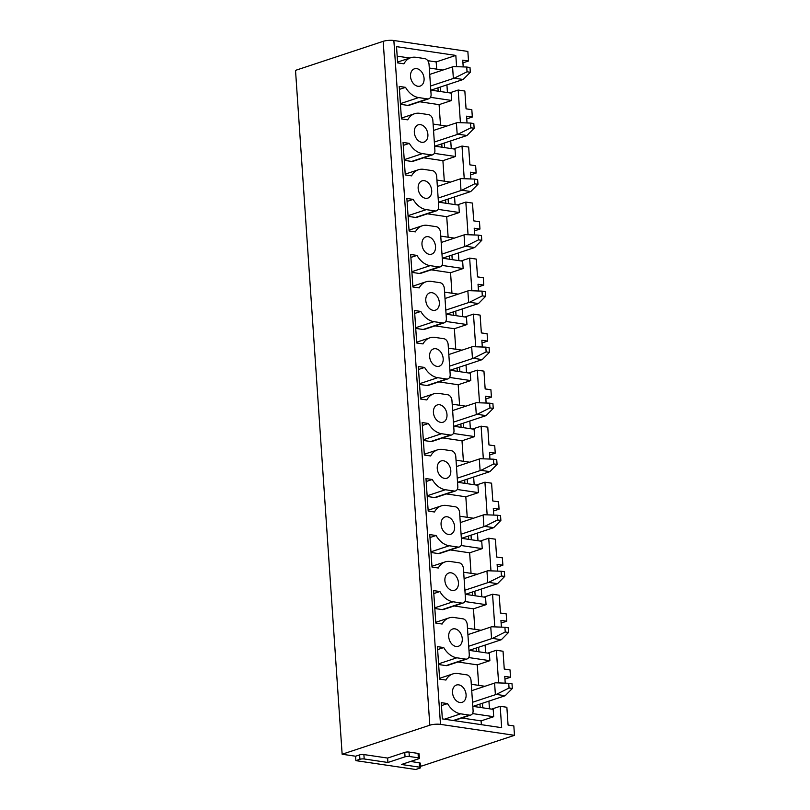 <?xml version="1.0" encoding="UTF-8"?>
<svg xmlns="http://www.w3.org/2000/svg" width="810" height="810" viewBox="0 0 810 810"><rect width="100%" height="100%" fill="white"/><g stroke="black" fill="none" stroke-linecap="round" stroke-linejoin="round"><path stroke-width="1.21" d="M491.63 709.125L500.195 706.279L506.868 707.272L508.072 725.061L513.834 725.912L514.482 735.328L440.488 724.373A7.584 1.802 -3.9 0 0 429.806 725.203L342.144 754.242L355.59 756.226L355.884 760.641L415.753 769.5L419.783 768.163A3.037 0.719 -3.9 0 0 420.552 767.627L420.258 763.212A3.037 0.719 -3.9 0 0 419.246 762.757L410.579 761.471M420.43 765.825L421.787 766.027L514.482 735.328M429.806 725.203L383.181 41.33A7.584 1.802 -3.9 0 1 393.862 40.5L467.856 51.445L468.504 61.003L462.935 62.856M449.621 92.887L458.187 90.042L464.849 91.034L466.064 108.823L471.825 109.674L472.331 117.025L466.752 118.878M453.438 148.908L462.004 146.063L468.676 147.055L469.881 164.845L475.642 165.696L476.148 173.046L470.569 174.899M457.255 204.93L465.831 202.085L472.493 203.077L473.708 220.867L479.469 221.717L479.966 229.068L474.387 230.921M461.072 260.952L469.648 258.106L476.31 259.099L477.525 276.888L483.286 277.739L483.783 285.09L478.204 286.942M464.889 316.973L473.465 314.128L480.127 315.12L481.342 332.91L487.104 333.76L487.6 341.111L482.031 342.964M468.717 372.995L477.282 370.15L483.945 371.142L485.16 388.932L490.921 389.782L491.427 397.133L485.848 398.986M472.534 429.017L481.099 426.171L487.772 427.164L488.977 444.953L494.738 445.804L495.244 453.154L489.665 455.007M476.351 485.038L484.927 482.193L491.589 483.185L492.804 500.975L498.565 501.825L499.061 509.176L493.482 511.029M480.168 541.06L488.744 538.215L495.406 539.207L496.621 556.996L502.382 557.847L502.878 565.198L497.3 567.051M483.985 597.081L492.561 594.236L499.223 595.228L500.438 613.018L506.199 613.869L506.695 621.219L501.127 623.072M487.812 653.103L496.378 650.258L503.04 651.25L504.255 669.04L510.017 669.89L510.523 677.241L504.944 679.094M472.331 117.025L466.57 116.174L467.026 122.877M458.187 90.042L460.414 122.644M476.148 173.046L470.387 172.196L470.843 178.899M462.004 146.063L464.231 178.666M479.966 229.068L474.204 228.218L474.66 234.92M465.831 202.085L468.048 234.687M483.783 285.09L478.022 284.239L478.477 290.942M469.648 258.106L471.865 290.709M487.6 341.111L481.839 340.261L482.304 346.964M473.465 314.128L475.683 346.731M491.427 397.133L485.666 396.282L486.121 402.985M477.282 370.15L479.51 402.752M495.244 453.154L489.483 452.304L489.939 459.007M481.099 426.171L483.327 458.774M499.061 509.176L493.3 508.326L493.756 515.028M484.927 482.193L487.144 514.795M502.878 565.198L497.117 564.347L497.573 571.05M488.744 538.215L490.961 570.807M506.695 621.219L500.934 620.369L501.4 627.072M492.561 594.236L494.778 626.829M472.807 706.34L493.199 709.357L493.695 716.708L481.099 720.88L461.771 718.014M481.363 724.677L481.099 720.88M453.934 720.616L470.812 715.028A5.306 3.797 71.7 0 1 469.486 715.129L460.677 713.823A20.787 14.853 71.7 0 1 447.545 703.586L441.248 702.655L442.351 718.895L501.653 727.674L500.195 706.279M482.476 703.252L482.79 707.808M496.378 650.258L498.606 682.85M478.659 647.231L478.963 651.787M474.842 591.209L475.146 595.775M471.015 535.187L471.329 539.754M467.198 479.166L467.512 483.732M463.381 423.144L463.695 427.71M459.564 367.122L459.867 371.689M455.746 311.101L456.05 315.667M451.919 255.079L452.233 259.645M448.102 199.057L448.416 203.624M444.285 143.036L444.599 147.602M440.468 87.014L440.772 91.581M399.431 89.373L405.537 87.348A20.787 14.853 71.7 0 0 418.669 97.585L427.477 98.891A5.306 3.797 71.7 0 0 428.794 98.79A5.306 3.797 71.7 0 0 431.082 94.335L429.037 64.334A5.306 3.797 71.7 0 0 424.734 58.603L415.925 57.297A20.787 14.853 71.7 0 0 410.761 57.712A20.787 14.853 71.7 0 0 403.927 63.818L397.629 62.886L396.525 46.646L455.827 55.424L456.587 66.622M455.827 55.424L436.175 61.924L436.671 69.133M437.947 87.855L438.169 91.196M430.798 90.102L451.18 93.12L451.686 100.47L439.091 104.642L440.488 125.155M441.764 143.876L441.997 147.218M434.616 146.124L455.007 149.141L455.503 156.492L442.908 160.663L444.305 181.177M445.581 199.898L445.814 203.239M438.433 202.146L458.825 205.163L459.321 212.514L446.725 216.685L448.132 237.198M449.408 255.919L449.631 259.261M442.25 258.167L462.642 261.184L463.148 268.535L450.552 272.707L451.95 293.22M453.225 311.941L453.448 315.282M446.067 314.189L466.459 317.206L466.965 324.557L454.369 328.728L455.767 349.242M457.042 367.963L457.275 371.304M449.894 370.21L470.276 373.228L470.782 380.578L458.187 384.75L459.584 405.263M460.86 423.984L461.092 427.326M453.711 426.232L474.103 429.249L474.599 436.6L462.004 440.772L463.401 461.285M464.677 480.006L464.91 483.347M457.528 482.254L477.92 485.271L478.416 492.622L465.821 496.793L467.228 517.307M468.504 536.028L468.727 539.359M461.346 538.275L481.737 541.293L482.244 548.643L469.648 552.815L471.045 573.328M472.321 592.049L472.544 595.38M465.163 594.297L485.554 597.314L486.061 604.665L473.465 608.837L474.862 629.35M476.138 648.071L476.371 651.402M468.99 650.319L489.372 653.336L489.878 660.687L477.282 664.858L478.68 685.371M479.955 704.092L480.188 707.424M439.587 678.314L452.77 673.95A20.787 14.853 71.7 0 1 457.933 673.535L466.742 674.841A5.306 3.797 71.7 0 1 471.045 680.572L473.091 710.572A5.306 3.797 71.7 0 1 470.812 715.028M493.695 716.708L472.493 713.569M510.523 677.241L504.762 676.39L505.217 683.093M488.926 701.116L489.453 708.801M484.906 686.293L471.298 684.278M452.77 673.95A20.787 14.853 71.7 0 0 445.945 680.056L439.638 679.124L437.42 646.633L443.728 647.565A20.787 14.853 71.7 0 0 456.86 657.801L438.595 663.856M465.669 659.107A5.306 3.797 71.7 0 0 466.985 659.006L447.343 665.506A5.306 3.797 71.7 0 1 446.026 665.617L465.669 659.107L456.86 657.801M466.985 659.006A5.306 3.797 71.7 0 0 469.274 654.551L467.228 624.551A5.306 3.797 71.7 0 0 462.925 618.82L454.116 617.514A20.787 14.853 71.7 0 0 448.953 617.929A20.787 14.853 71.7 0 0 442.118 624.034L435.82 623.103L433.603 590.611L439.911 591.543A20.787 14.853 71.7 0 0 453.043 601.779L461.852 603.085A5.306 3.797 71.7 0 0 463.168 602.984A5.306 3.797 71.7 0 0 465.456 598.529L463.411 568.529A5.306 3.797 71.7 0 0 459.108 562.798L450.299 561.492A20.787 14.853 71.7 0 0 445.135 561.907A20.787 14.853 71.7 0 0 438.301 568.012L432.003 567.081L429.786 534.59L436.084 535.521A20.787 14.853 71.7 0 0 449.226 545.758L430.96 551.812M458.035 547.064A5.306 3.797 71.7 0 0 459.351 546.963L439.708 553.463A5.306 3.797 71.7 0 1 438.382 553.574L458.035 547.064L449.226 545.758M459.351 546.963A5.306 3.797 71.7 0 0 461.639 542.508L459.594 512.507A5.306 3.797 71.7 0 0 455.291 506.776L446.472 505.47A20.787 14.853 71.7 0 0 441.318 505.885A20.787 14.853 71.7 0 0 434.484 511.991L428.186 511.059L425.969 478.568L432.267 479.5A20.787 14.853 71.7 0 0 445.399 489.736L454.218 491.042A5.306 3.797 71.7 0 0 455.534 490.941A5.306 3.797 71.7 0 0 457.822 486.486L455.777 456.486A5.306 3.797 71.7 0 0 451.464 450.755L442.655 449.449A20.787 14.853 71.7 0 0 437.491 449.864A20.787 14.853 71.7 0 0 430.667 455.969L424.359 455.038L422.152 422.547L428.45 423.478A20.787 14.853 71.7 0 0 441.582 433.714L423.326 439.769M450.39 435.021A5.306 3.797 71.7 0 0 451.717 434.919L432.064 441.42A5.306 3.797 71.7 0 1 430.748 441.531L450.39 435.021L441.582 433.714M451.717 434.919A5.306 3.797 71.7 0 0 453.995 430.464L451.95 400.464A5.306 3.797 71.7 0 0 447.647 394.733L438.838 393.427A20.787 14.853 71.7 0 0 433.674 393.842A20.787 14.853 71.7 0 0 426.85 399.948L420.542 399.016L418.325 366.525L424.632 367.457A20.787 14.853 71.7 0 0 437.764 377.693L446.573 378.999A5.306 3.797 71.7 0 0 447.889 378.898A5.306 3.797 71.7 0 0 450.178 374.443L448.132 344.442A5.306 3.797 71.7 0 0 443.829 338.712L435.021 337.406A20.787 14.853 71.7 0 0 429.857 337.821A20.787 14.853 71.7 0 0 423.022 343.926L416.725 342.994L414.507 310.503L420.815 311.435A20.787 14.853 71.7 0 0 433.947 321.671L415.682 327.726M442.756 322.977A5.306 3.797 71.7 0 0 444.072 322.876L424.43 329.376A5.306 3.797 71.7 0 1 423.114 329.488L442.756 322.977L433.947 321.671M444.072 322.876A5.306 3.797 71.7 0 0 446.361 318.421L444.315 288.421A5.306 3.797 71.7 0 0 440.012 282.69L431.203 281.384A20.787 14.853 71.7 0 0 426.04 281.799A20.787 14.853 71.7 0 0 419.205 287.904L412.908 286.973L410.69 254.482L416.988 255.413A20.787 14.853 71.7 0 0 430.13 265.65L438.939 266.956A5.306 3.797 71.7 0 0 440.255 266.854A5.306 3.797 71.7 0 0 442.543 262.399L440.498 232.399A5.306 3.797 71.7 0 0 436.195 226.668L427.376 225.362A20.787 14.853 71.7 0 0 422.223 225.777A20.787 14.853 71.7 0 0 415.388 231.883L409.091 230.951L406.873 198.46L413.171 199.392A20.787 14.853 71.7 0 0 426.303 209.628L408.048 215.683M435.122 210.934A5.306 3.797 71.7 0 0 436.438 210.833L416.785 217.333A5.306 3.797 71.7 0 1 415.469 217.444L435.122 210.934L426.303 209.628M436.438 210.833A5.306 3.797 71.7 0 0 438.716 206.378L436.681 176.377A5.306 3.797 71.7 0 0 432.368 170.647L423.559 169.341A20.787 14.853 71.7 0 0 418.395 169.756A20.787 14.853 71.7 0 0 411.571 175.861L405.263 174.93L403.056 142.439L409.354 143.37A20.787 14.853 71.7 0 0 422.486 153.606L431.295 154.912A5.306 3.797 71.7 0 0 432.621 154.811A5.306 3.797 71.7 0 0 434.899 150.356L432.854 120.356A5.306 3.797 71.7 0 0 428.551 114.625L419.742 113.319A20.787 14.853 71.7 0 0 414.578 113.734A20.787 14.853 71.7 0 0 407.754 119.84L401.446 118.908L399.229 86.417L405.537 87.348M468.504 61.003L462.743 60.153L463.209 66.855M416.694 68.627A9.102 6.5 71.7 0 0 414.436 68.809A9.102 6.5 71.7 0 0 410.721 77.973A9.102 6.5 71.7 0 0 417.899 86.265A9.102 6.5 71.7 0 0 420.157 86.083A9.102 6.5 71.7 0 0 423.873 76.92A9.102 6.5 71.7 0 0 416.694 68.627M420.511 124.649A9.102 6.5 71.7 0 0 418.254 124.821A9.102 6.5 71.7 0 0 414.538 133.994A9.102 6.5 71.7 0 0 421.716 142.287A9.102 6.5 71.7 0 0 423.974 142.104A9.102 6.5 71.7 0 0 427.69 132.941A9.102 6.5 71.7 0 0 420.511 124.649M424.329 180.67A9.102 6.5 71.7 0 0 422.071 180.843A9.102 6.5 71.7 0 0 418.365 190.016A9.102 6.5 71.7 0 0 425.533 198.308A9.102 6.5 71.7 0 0 427.791 198.126A9.102 6.5 71.7 0 0 431.507 188.963A9.102 6.5 71.7 0 0 424.329 180.67M428.156 236.682A9.102 6.5 71.7 0 0 425.888 236.864A9.102 6.5 71.7 0 0 422.182 246.037A9.102 6.5 71.7 0 0 429.351 254.33A9.102 6.5 71.7 0 0 431.619 254.148A9.102 6.5 71.7 0 0 435.324 244.984A9.102 6.5 71.7 0 0 428.156 236.682M431.973 292.704A9.102 6.5 71.7 0 0 429.715 292.886A9.102 6.5 71.7 0 0 425.999 302.059A9.102 6.5 71.7 0 0 433.178 310.351A9.102 6.5 71.7 0 0 435.436 310.169A9.102 6.5 71.7 0 0 439.142 301.006A9.102 6.5 71.7 0 0 431.973 292.704M435.79 348.725A9.102 6.5 71.7 0 0 433.532 348.908A9.102 6.5 71.7 0 0 429.816 358.081A9.102 6.5 71.7 0 0 436.995 366.373A9.102 6.5 71.7 0 0 439.253 366.191A9.102 6.5 71.7 0 0 442.969 357.028A9.102 6.5 71.7 0 0 435.79 348.725M439.607 404.747A9.102 6.5 71.7 0 0 437.349 404.929A9.102 6.5 71.7 0 0 433.633 414.102A9.102 6.5 71.7 0 0 440.812 422.395A9.102 6.5 71.7 0 0 443.07 422.212A9.102 6.5 71.7 0 0 446.786 413.049A9.102 6.5 71.7 0 0 439.607 404.747M443.424 460.768A9.102 6.5 71.7 0 0 441.166 460.951A9.102 6.5 71.7 0 0 437.461 470.124A9.102 6.5 71.7 0 0 444.629 478.416A9.102 6.5 71.7 0 0 446.887 478.234A9.102 6.5 71.7 0 0 450.603 469.071A9.102 6.5 71.7 0 0 443.424 460.768M447.252 516.79A9.102 6.5 71.7 0 0 444.984 516.972A9.102 6.5 71.7 0 0 441.278 526.146A9.102 6.5 71.7 0 0 448.446 534.438A9.102 6.5 71.7 0 0 450.714 534.256A9.102 6.5 71.7 0 0 454.42 525.093A9.102 6.5 71.7 0 0 447.252 516.79M451.069 572.812A9.102 6.5 71.7 0 0 448.811 572.994A9.102 6.5 71.7 0 0 445.095 582.167A9.102 6.5 71.7 0 0 452.274 590.46A9.102 6.5 71.7 0 0 454.531 590.277A9.102 6.5 71.7 0 0 458.237 581.104A9.102 6.5 71.7 0 0 451.069 572.812M454.886 628.833A9.102 6.5 71.7 0 0 452.628 629.016A9.102 6.5 71.7 0 0 448.912 638.189A9.102 6.5 71.7 0 0 456.091 646.481A9.102 6.5 71.7 0 0 458.349 646.299A9.102 6.5 71.7 0 0 462.065 637.126A9.102 6.5 71.7 0 0 454.886 628.833M458.703 684.855A9.102 6.5 71.7 0 0 456.445 685.037A9.102 6.5 71.7 0 0 452.729 694.21A9.102 6.5 71.7 0 0 459.908 702.503A9.102 6.5 71.7 0 0 462.166 702.321A9.102 6.5 71.7 0 0 465.882 693.147A9.102 6.5 71.7 0 0 458.703 684.855M446.026 665.617L438.645 664.524M477.282 664.858L457.954 661.993M447.545 703.586L441.44 705.601M383.181 41.33L295.518 70.369L342.144 754.242M486.061 604.665L464.859 601.526M481.292 589.072L481.818 596.757M477.272 574.249L463.664 572.235M473.465 608.837L454.137 605.971M438.382 553.574L431.001 552.481M469.648 552.815L450.309 549.949M439.911 591.543L433.806 593.558M461.852 603.085L442.209 609.596L434.828 608.502M442.209 609.596A5.306 3.797 71.7 0 0 443.526 609.485L463.168 602.984M478.416 492.622L457.225 489.483M473.647 477.029L474.174 484.714M469.628 462.206L456.03 460.191M465.821 496.793L446.492 493.928M430.748 441.531L423.367 440.438M462.004 440.772L442.675 437.906M432.267 479.5L426.171 481.515M454.218 491.042L434.565 497.553L427.184 496.459M434.565 497.553A5.306 3.797 71.7 0 0 435.881 497.441L455.534 490.941M470.782 380.578L449.58 377.44M466.013 364.986L466.54 372.671M461.994 350.163L448.386 348.148M458.187 384.75L438.858 381.885M423.114 329.488L415.733 328.394M454.369 328.728L435.041 325.863M424.632 367.457L418.527 369.471M446.573 378.999L426.931 385.509L419.55 384.416M426.931 385.509A5.306 3.797 71.7 0 0 428.247 385.398L447.889 378.898M463.148 268.535L441.946 265.397M458.379 252.943L458.895 260.628M454.349 238.12L440.751 236.105M450.552 272.707L431.214 269.841M415.469 217.444L408.088 216.351M446.725 216.685L427.397 213.82M416.988 255.413L410.893 257.428M438.939 266.956L419.286 273.466L411.905 272.373M419.286 273.466A5.306 3.797 71.7 0 0 420.613 273.355L440.255 266.854M455.503 156.492L434.302 153.353M450.735 140.899L451.261 148.584M446.715 126.076L433.107 124.062M442.908 160.663L423.579 157.798M427.477 98.891L407.835 105.401A5.306 3.797 71.7 0 0 409.151 105.29L428.794 98.79M407.835 105.401L400.454 104.308M439.091 104.642L419.762 101.776M409.354 143.37L403.248 145.395M431.295 154.912L411.652 161.423L404.271 160.329M411.652 161.423A5.306 3.797 71.7 0 0 412.968 161.311L432.621 154.811M405.041 756.813L404.737 752.399L387.615 758.069L387.909 762.483L405.041 756.813A3.037 0.719 -3.9 0 1 409.313 756.479L418.355 757.816A3.037 0.719 -3.9 0 1 419.367 758.271A3.037 0.719 -3.9 0 1 418.598 758.818L401.466 764.488L419.539 767.161A3.037 0.719 -3.9 0 1 420.552 767.627M418.355 757.816L418.051 753.401A3.037 0.719 -3.9 0 1 419.064 753.867L419.367 758.271M418.051 753.401L409.02 752.065A3.037 0.719 -3.9 0 0 404.737 752.399M387.909 762.483L364.196 758.97A3.037 0.719 -3.9 0 0 359.913 759.304L355.884 760.641M387.615 758.069L363.892 754.566A3.037 0.719 -3.9 0 0 359.62 754.89L355.59 756.226M446.917 84.878L447.444 92.563M451.686 100.47L430.485 97.332M397.173 56.153L409.819 58.026M427.741 60.679L436.175 61.924M442.898 70.055L429.29 68.04M407.076 201.417L413.171 199.392M454.552 196.921L455.078 204.606M450.532 182.098L436.924 180.083M459.321 212.514L438.129 209.375M414.71 313.45L420.815 311.435M462.196 308.964L462.723 316.649M458.176 294.141L444.568 292.126M466.965 324.557L445.763 321.418M422.344 425.493L428.45 423.478M469.83 421.008L470.357 428.692M465.811 406.185L452.203 404.17M474.599 436.6L453.397 433.461M429.988 537.536L436.084 535.521M477.475 533.051L477.991 540.736M473.445 518.228L459.847 516.213M482.244 548.643L461.042 545.505M437.623 649.579L443.728 647.565M485.109 645.094L485.635 652.779M481.089 630.271L467.481 628.256M489.878 660.687L468.676 657.548M430.515 86.032L453.367 78.469A38.607 9.153 -3.9 0 1 454.268 78.175L467.046 71.776L466.722 67.038L469.992 67.524L470.316 72.262L463.158 79.491A38.607 9.153 -3.9 0 1 462.297 79.785L431.041 90.133M466.722 67.038L453.478 66.562A38.607 9.153 -3.9 0 0 452.577 66.855L429.725 74.419M467.046 71.776L470.316 72.262M454.268 78.175L463.158 79.491M434.332 142.054L457.194 134.49A38.607 9.153 -3.9 0 1 458.085 134.197L470.863 127.798L470.539 123.059L473.82 123.545L474.144 128.284L466.975 135.513A38.607 9.153 -3.9 0 1 466.115 135.807L434.869 146.154M470.539 123.059L457.296 122.583A38.607 9.153 -3.9 0 0 456.394 122.877L433.542 130.44M470.863 127.798L474.144 128.284M458.085 134.197L466.975 135.513M438.159 198.075L461.011 190.512A38.607 9.153 -3.9 0 1 461.902 190.218L474.68 183.819L474.356 179.081L477.637 179.567L477.961 184.305L470.792 191.535A38.607 9.153 -3.9 0 1 469.932 191.828L438.686 202.176M474.356 179.081L461.113 178.605A38.607 9.153 -3.9 0 0 460.222 178.888L437.359 186.462M474.68 183.819L477.961 184.305M461.902 190.218L470.792 191.535M441.976 254.097L464.829 246.534A38.607 9.153 -3.9 0 1 465.72 246.24L478.497 239.841L478.183 235.102L481.454 235.589L481.778 240.327L474.609 247.556A38.607 9.153 -3.9 0 1 473.749 247.85L442.503 258.198M478.183 235.102L464.93 234.627A38.607 9.153 -3.9 0 0 464.039 234.91L441.187 242.484M478.497 239.841L481.778 240.327M465.72 246.24L474.609 247.556M445.794 310.119L468.646 302.555A38.607 9.153 -3.9 0 1 469.547 302.262L482.325 295.863L482.001 291.124L485.271 291.61L485.595 296.349L478.437 303.578A38.607 9.153 -3.9 0 1 477.576 303.871L446.32 314.219M482.001 291.124L468.747 290.648A38.607 9.153 -3.9 0 0 467.856 290.932L445.004 298.505M482.325 295.863L485.595 296.349M469.547 302.262L478.437 303.578M449.611 366.14L472.463 358.577A38.607 9.153 -3.9 0 1 473.364 358.283L486.142 351.884L485.818 347.146L489.088 347.632L489.412 352.37L482.254 359.6A38.607 9.153 -3.9 0 1 481.393 359.893L450.137 370.241M485.818 347.146L472.574 346.67A38.607 9.153 -3.9 0 0 471.673 346.953L448.821 354.527M486.142 351.884L489.412 352.37M473.364 358.283L482.254 359.6M453.428 422.162L476.29 414.599A38.607 9.153 -3.9 0 1 477.181 414.305L489.959 407.906L489.635 403.167L492.915 403.653L493.239 408.392L486.071 415.621A38.607 9.153 -3.9 0 1 485.21 415.915L453.964 426.262M489.635 403.167L476.391 402.692A38.607 9.153 -3.9 0 0 475.49 402.975L452.638 410.548M489.959 407.906L493.239 408.392M477.181 414.305L486.071 415.621M457.255 478.183L480.107 470.62A38.607 9.153 -3.9 0 1 480.998 470.326L493.776 463.927L493.452 459.189L496.733 459.675L497.056 464.413L489.888 471.643A38.607 9.153 -3.9 0 1 489.027 471.936L457.782 482.284M493.452 459.189L480.208 458.713A38.607 9.153 -3.9 0 0 479.317 458.997L456.455 466.57M493.776 463.927L497.056 464.413M480.998 470.326L489.888 471.643M461.072 534.205L483.924 526.642A38.607 9.153 -3.9 0 1 484.815 526.348L497.593 519.949L497.279 515.211L500.55 515.697L500.874 520.435L493.705 527.664A38.607 9.153 -3.9 0 1 492.844 527.958L461.599 538.306M497.279 515.211L484.026 514.735A38.607 9.153 -3.9 0 0 483.135 515.018L460.283 522.592M497.593 519.949L500.874 520.435M484.815 526.348L493.705 527.664M464.889 590.227L487.742 582.663A38.607 9.153 -3.9 0 1 488.643 582.37L501.42 575.971L501.096 571.232L504.367 571.718L504.691 576.457L497.532 583.686A38.607 9.153 -3.9 0 1 496.672 583.98L465.416 594.327M501.096 571.232L487.843 570.756A38.607 9.153 -3.9 0 0 486.952 571.04L464.1 578.613M501.42 575.971L504.691 576.457M488.643 582.37L497.532 583.686M468.707 646.248L491.559 638.685A38.607 9.153 -3.9 0 1 492.46 638.391L505.237 631.992L504.913 627.254L508.184 627.74L508.508 632.478L501.349 639.708A38.607 9.153 -3.9 0 1 500.489 640.001L469.233 650.349M504.913 627.254L491.67 626.778A38.607 9.153 -3.9 0 0 490.769 627.062L467.917 634.635M505.237 631.992L508.508 632.478M492.46 638.391L501.349 639.708M472.524 702.27L495.386 694.707A38.607 9.153 -3.9 0 1 496.277 694.413L509.055 688.014L508.731 683.275L512.011 683.762L512.335 688.5L505.167 695.729A38.607 9.153 -3.9 0 1 504.306 696.023L473.06 706.371M508.731 683.275L495.487 682.8A38.607 9.153 -3.9 0 0 494.586 683.083L471.734 690.657M509.055 688.014L512.335 688.5M496.277 694.413L505.167 695.729M393.862 40.5L440.488 724.373M444.427 719.209L460.677 713.823M469.486 715.129L453.235 720.515M434.778 607.834L453.043 601.779M427.143 495.791L445.399 489.736M419.499 383.748L437.764 377.693M411.865 271.704L430.13 265.65M404.231 159.661L422.486 153.606M419.539 767.161L419.246 762.757M409.313 756.479L409.02 752.065M364.196 758.97L363.892 754.566M359.913 759.304L359.62 754.89M418.669 97.585L400.403 103.639M453.367 78.469L452.577 66.855M457.194 134.49L456.394 122.877M461.011 190.512L460.222 178.888M464.829 246.534L464.039 234.91M468.646 302.555L467.856 290.932M472.463 358.577L471.673 346.953M476.29 414.599L475.49 402.975M480.107 470.62L479.317 458.997M483.924 526.642L483.135 515.018M487.742 582.663L486.952 571.04M491.559 638.685L490.769 627.062M495.386 694.707L494.586 683.083M431.943 566.281L445.135 561.907M424.308 454.238L437.491 449.864M416.674 342.195L429.857 337.821M409.03 230.151L422.223 225.777M401.395 118.108L414.578 113.734M397.578 62.087L410.761 57.712M405.213 174.13L418.395 169.756M412.847 286.173L426.04 281.799M420.491 398.216L433.674 393.842M428.125 510.259L441.318 505.885M435.77 622.303L448.953 617.929"/></g></svg>

